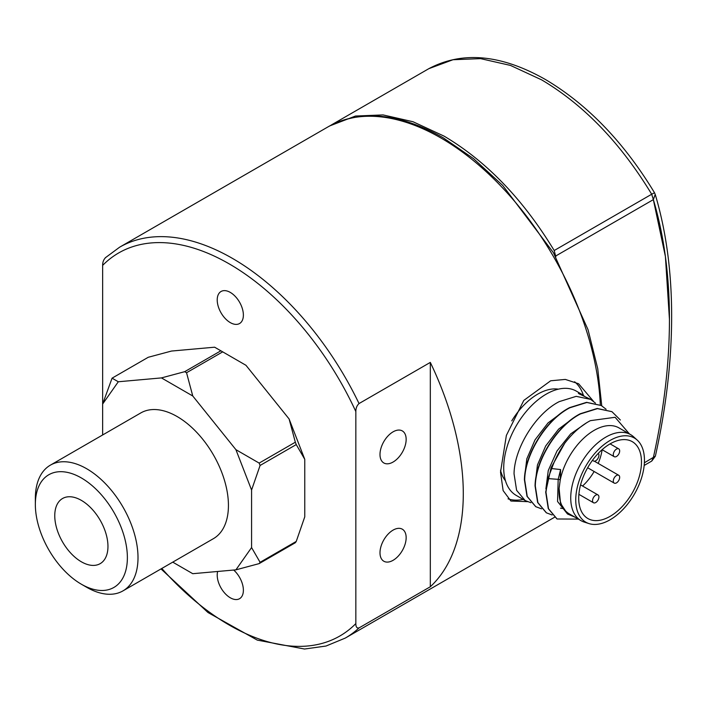 <?xml version="1.0" encoding="UTF-8"?>
<svg xmlns="http://www.w3.org/2000/svg" width="707" height="707" viewBox="0 0 707 707"><rect width="100%" height="100%" fill="white"/><g stroke="black" fill="none" stroke-linecap="round" stroke-linejoin="round"><path stroke-width="1.06" d="M582.568 486.027A39.866 23.022 120 0 0 594.136 471.498M598.193 463.412A39.866 23.022 120 0 0 602.143 449.714M616.486 456.466A4.516 2.607 -60 0 1 614.224 456.687A4.516 2.607 -60 0 1 613.287 454.619A4.516 2.607 -60 0 1 616.486 449.095A4.516 2.607 -60 0 1 618.74 448.865A4.516 2.607 -60 0 1 619.677 450.933A4.516 2.607 -60 0 1 616.486 456.466M598.272 453.373A4.516 2.607 -60 0 1 598.926 455.237A4.516 2.607 -60 0 1 595.736 460.761A4.516 2.607 -60 0 1 593.482 460.982A4.516 2.607 -60 0 1 592.705 459.983M595.736 502.527A4.516 2.607 -60 0 1 593.482 502.748A4.516 2.607 -60 0 1 592.546 500.689A4.516 2.607 -60 0 1 595.736 495.156A4.516 2.607 -60 0 1 597.998 494.935A4.516 2.607 -60 0 1 598.926 497.003A4.516 2.607 -60 0 1 595.736 502.527M616.486 482.872A4.516 2.607 -60 0 1 614.224 483.102A4.516 2.607 -60 0 1 613.287 481.034A4.516 2.607 -60 0 1 616.486 475.502A4.516 2.607 -60 0 1 618.74 475.281A4.516 2.607 -60 0 1 619.677 477.349A4.516 2.607 -60 0 1 616.486 482.872M610.097 443.872A44.382 25.62 -60 0 1 632.288 441.672A44.382 25.62 -60 0 1 641.479 461.989A44.382 25.62 -60 0 1 610.097 516.349A44.382 25.62 -60 0 1 587.906 518.549A44.382 25.62 -60 0 1 578.715 498.232A44.382 25.62 -60 0 1 610.097 443.872L618.74 448.865M589.028 523.604L584.309 522.102A49.649 28.669 -60 0 1 581.021 520.652L569.321 513.892A49.649 28.669 -60 0 1 568.508 513.397A49.649 28.669 -60 0 1 559.034 491.162A49.649 28.669 -60 0 1 559.113 488.449L560.236 479.982A49.649 28.669 -60 0 1 594.145 430.36A49.649 28.669 -60 0 1 618.97 427.903L630.671 434.655A49.649 28.669 -60 0 1 633.569 436.776L637.228 440.108A48.589 28.05 -60 0 1 644.457 460.275A48.589 28.05 -60 0 1 610.097 519.778A48.589 28.05 -60 0 1 589.028 523.604A48.589 28.05 -60 0 1 575.745 499.946A48.589 28.05 -60 0 1 610.097 440.434A48.589 28.05 -60 0 1 637.228 440.108M581.021 520.652A49.649 28.669 -60 0 1 570.735 497.922A49.649 28.669 -60 0 1 605.846 437.112A49.649 28.669 -60 0 1 630.671 434.655M575.03 517.188L567.571 514.024L560.518 503.296L559.113 488.449M556.922 518.894L548.27 508.616L545.698 492.063L551.115 467.583L564.769 443.183C572.635 432.967 581.172 425.455 590.38 420.656L615.117 417.289L629.477 433.965M564.769 443.183A60.183 34.749 -60 0 0 551.911 468.043A60.183 34.749 -60 0 0 551.734 468.564L547.925 478.604L545.963 492.213L548.526 508.757L557.089 518.991L578.344 519.106M595.453 403.105L590.672 399.402L576.205 396.344L559.255 401.62C535.623 413.56 514.351 448.379 514.042 473.787L516.614 490.331L525.177 500.565L516.181 495.377A60.183 34.749 -60 0 1 503.72 467.822A60.183 34.749 -60 0 1 546.272 394.117A60.183 34.749 -60 0 1 576.355 391.139L582.029 394.418L578.388 393.366M535.703 506.645L526.998 496.332L524.417 479.779C524.727 454.371 546.007 419.551 569.63 407.612L586.58 402.336L601.215 405.491M606.093 409.247L601.312 405.544L586.837 402.477L569.895 407.762C546.264 419.702 524.983 454.521 524.682 479.929L527.254 496.482L535.818 506.707L541.509 508.828M546.272 512.752L537.629 502.474L535.058 485.921C535.367 460.513 556.648 425.694 580.27 413.754L597.221 408.469L611.891 411.651M620.366 420.02L611.953 411.686L597.477 408.619L580.527 413.904C556.904 425.844 535.614 460.664 535.314 486.071L537.894 502.624L546.449 512.849L552.149 514.97M551.734 468.564L560.607 469.563L560.236 479.982A2.174 0.946 -166.1 0 0 558.177 479.337L560.607 469.563M578.927 393.764L590.442 399.278M584.044 395.876L582.029 394.418M525.177 500.565L530.869 502.686M547.925 478.604L558.177 479.337L557.558 501.484L567.403 513.892M359.032 403.556L430.316 362.408A225.674 130.291 60 0 1 463.288 493.619A225.674 130.291 60 0 1 430.316 586.757L359.032 627.913C356.894 628.417 355.824 626.976 355.842 623.592L355.842 411.562C355.833 408.195 356.894 405.535 359.032 403.556A225.674 130.291 -120 0 0 119.607 247.203L105.263 257.816M527.395 501.652L510.914 501.024L503.128 490.614L500.521 472.126L506.371 435.415L523.781 400.436L550.682 380.781L565.326 379.42L578.618 383.76L593.491 401.329M233.681 570.036A18.497 10.676 60 0 1 242.934 586.059A18.497 10.676 60 0 1 239.549 598.696A18.497 10.676 60 0 1 230.296 597.777A18.497 10.676 60 0 1 217.659 571.468M230.296 292.406A18.497 10.676 60 0 1 242.377 308.703A18.497 10.676 60 0 1 239.549 323.532A18.497 10.676 60 0 1 230.296 322.613A18.497 10.676 60 0 1 218.216 306.317A18.497 10.676 60 0 1 221.052 291.487A18.497 10.676 60 0 1 230.296 292.406M406.154 537.665A18.497 10.676 -60 0 1 398.085 556.276A18.497 10.676 -60 0 1 383.83 561.234A18.497 10.676 -60 0 1 379.995 552.768A18.497 10.676 -60 0 1 388.072 534.156A18.497 10.676 -60 0 1 402.327 529.198A18.497 10.676 -60 0 1 406.154 537.665M406.154 439.392A18.497 10.676 -60 0 1 398.085 458.003A18.497 10.676 -60 0 1 383.83 462.961A18.497 10.676 -60 0 1 379.995 454.495A18.497 10.676 -60 0 1 388.072 435.874A18.497 10.676 -60 0 1 402.327 430.925A18.497 10.676 -60 0 1 406.154 439.392M105.847 257.375C103.69 259.345 102.63 262.014 102.648 265.381L102.648 404.006M430.316 362.408L430.316 586.757M583.416 395.354A67.704 39.088 120 0 0 574.605 381.78M505.47 480.76A54.165 31.267 -60 0 1 500.538 470.27M511.762 420.877A54.165 31.267 -60 0 1 558.344 389.168M508.041 498.842A67.704 39.088 120 0 0 523.18 499.416M81.358 561.791A37.612 21.714 60 0 1 56.79 528.65A37.612 21.714 60 0 1 62.552 498.506A37.612 21.714 60 0 1 81.358 500.37A37.612 21.714 60 0 1 105.935 533.511A37.612 21.714 60 0 1 100.164 563.656A37.612 21.714 60 0 1 81.358 561.791M50.383 465.144L140.808 412.932A72.591 41.907 60 0 1 177.104 416.529A72.591 41.907 60 0 1 224.526 480.504A72.591 41.907 60 0 1 213.399 538.672L122.974 590.875A72.591 41.907 -120 0 0 134.1 532.707A72.591 41.907 -120 0 0 86.678 468.741A72.591 41.907 -120 0 0 50.383 465.144A72.591 41.907 -120 0 0 35.35 498.373L35.35 504.515A65.071 37.568 60 0 1 81.358 477.95A65.071 37.568 60 0 1 127.375 557.646A65.071 37.568 60 0 1 81.358 584.212L81.358 584.212A65.071 37.568 60 0 1 35.35 504.515M86.678 587.278L81.358 584.212L86.678 587.278A72.591 41.907 -120 0 0 122.974 590.875M118.299 381.762L112.068 378.165L102.639 404.042L118.299 381.762L161.443 377.909L192.764 395.991L235.908 449.67L251.577 490.031L251.577 547.563L235.908 569.842L192.764 573.695L172.747 562.136M112.068 378.165L148.24 357.282L171.492 351.052L214.636 347.199L220.867 350.796L184.695 371.679L161.443 377.909M102.639 434.973L102.639 404.042M192.764 395.991L186.542 372.739L184.695 371.679M186.542 372.739L222.705 351.856L245.956 365.289L289.101 418.959L295.332 442.211L259.16 463.094L235.908 449.67M251.577 490.031L260.088 465.462L259.16 463.094M260.088 465.462L296.251 444.579L304.761 459.32L304.761 516.852L296.251 541.421L260.088 562.304L251.577 547.563M235.908 569.842L259.16 563.612L260.088 562.304M259.16 563.612L295.332 542.729L296.251 541.421M295.332 442.211L296.251 444.579M304.761 459.32L289.101 418.959M220.867 350.796L222.705 351.856M555.843 256.862L554.191 250.525C523.145 199.383 486.46 161.258 444.137 136.159L413.012 121.737L383.079 114.923L355.497 116.036L329.745 125.908M555.843 255.925L653.348 199.63C664.05 235.564 669.414 275.456 669.449 319.325L665.402 256.5L653.348 199.63L655.23 194.407L654.488 192.711C623.91 142.24 587.544 104.503 545.406 79.493C501.21 54.439 462.343 50.842 428.804 68.685L331.309 124.98M644.386 462.776L655.371 456.165L651.783 461.044L644.183 465.436L651.783 461.044M657.97 221.441L659.012 221.671L660.311 232.506M655.133 208.079L659.012 221.671M667.355 286.892L668.778 293.149M663.148 241.794L662.698 243.738M586.801 422.662L570.682 433.877L557.028 450.925L548.27 470.517L545.892 488.899M574.119 417.51L558.627 429.122L545.689 445.958L537.453 464.976L535.261 482.748M563.488 411.359L547.996 422.963L535.058 439.807L526.821 458.834L524.621 476.606M553.784 517.701L554.535 517.268A225.674 130.291 60 0 1 553.784 517.701L345.272 638.085A225.674 130.291 -120 0 0 359.032 627.913M119.607 247.203L328.119 126.818A225.674 130.291 60 0 1 440.947 137.998A225.674 130.291 60 0 1 600.323 404.996M102.648 265.381A221.158 127.684 60 0 1 355.842 411.562M355.842 623.592A221.158 127.684 60 0 1 161.797 568.463M651.695 461.097L653.348 457.597C664.05 409.318 669.414 363.221 669.449 319.325M554.191 250.525L651.695 194.231C620.649 143.079 583.973 104.954 541.642 79.864L510.516 65.433L480.574 58.637L452.993 59.733L428.804 68.685M653.348 199.63L651.695 194.231L654.337 192.843M602.099 449.687L614.224 456.687M592.422 460.372L593.482 460.982M578.892 494.326L593.482 502.748M587.65 467.751L614.224 483.102M594.348 461.194L618.74 475.281M580.571 484.878L597.998 494.935M562.781 508.501L560.51 508.147M161.002 568.923L207.964 612.509L257.277 640.109L304.523 649.026L325.998 646.039L345.272 638.085M601.745 405.8L597.733 368.621L588.065 329.78L553.387 252.646L502.695 185.428L473.54 158.651L443.209 137.777C399.128 112.926 360.764 109.276 328.119 126.818M655.23 194.407C666.162 231.118 671.632 271.727 671.65 316.25C671.615 360.738 666.188 407.373 655.371 456.165"/></g></svg>
